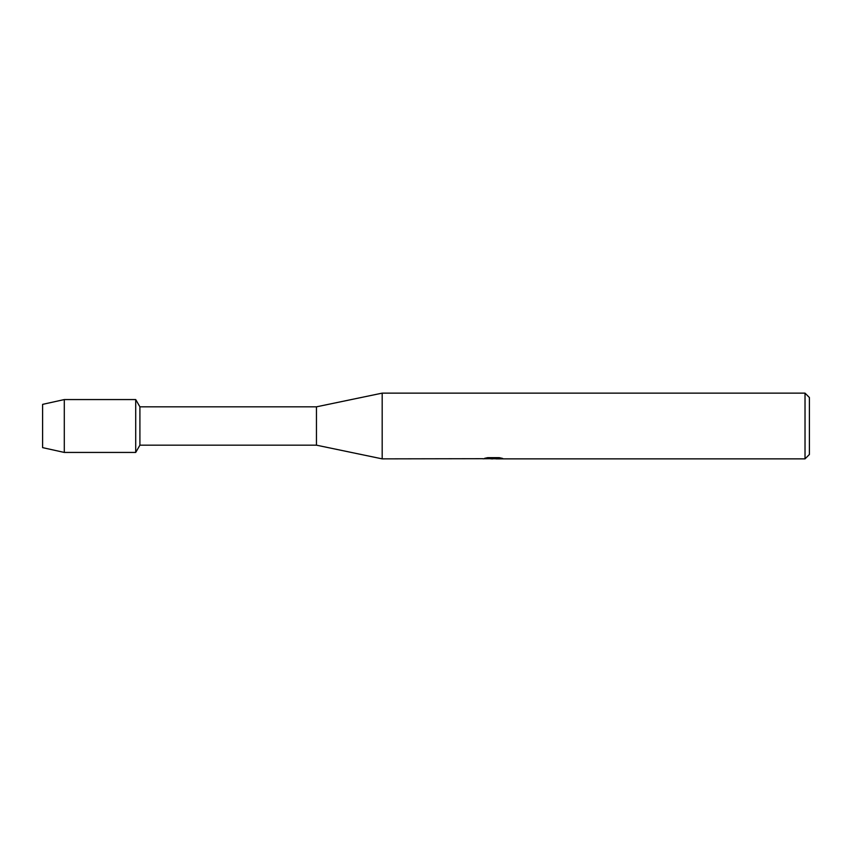<?xml version="1.0" encoding="UTF-8"?>
<svg xmlns="http://www.w3.org/2000/svg" width="852" height="852" viewBox="0 0 852 852"><rect width="100%" height="100%" fill="white"/><g stroke="black" fill="none" stroke-linecap="round" stroke-linejoin="round"><path stroke-width="1.28" d="M482.967 458.695L382.186 458.866L316.454 445.17L139.909 445.17L135.713 452.433L64.294 452.433L42.6 447.63L42.6 404.37L64.294 399.567L135.713 399.567L139.909 406.83L316.454 406.83L382.186 393.134L805.023 393.134L809.4 397.522L809.4 454.478L805.023 458.866L495.949 458.866L502.116 458.291M139.909 445.17L139.909 406.83M135.713 452.433L135.713 399.567L135.713 452.433M316.454 445.17L316.454 406.83M382.186 458.866L382.186 393.134M493.67 458.749L490.102 458.749M492.818 458.866L491.423 458.866M805.023 458.866L805.023 393.134M482.967 458.813L494 458.355L484.543 458.355M484.554 458.355L487.632 457.662L499.293 457.662L502.68 458.44L495.843 458.845M485.193 458.749L493.276 458.642M484.98 458.248L494 458.355M64.294 452.433L64.294 399.567M42.6 447.63L42.6 404.37M492.946 458.749L495.843 458.749"/></g></svg>
